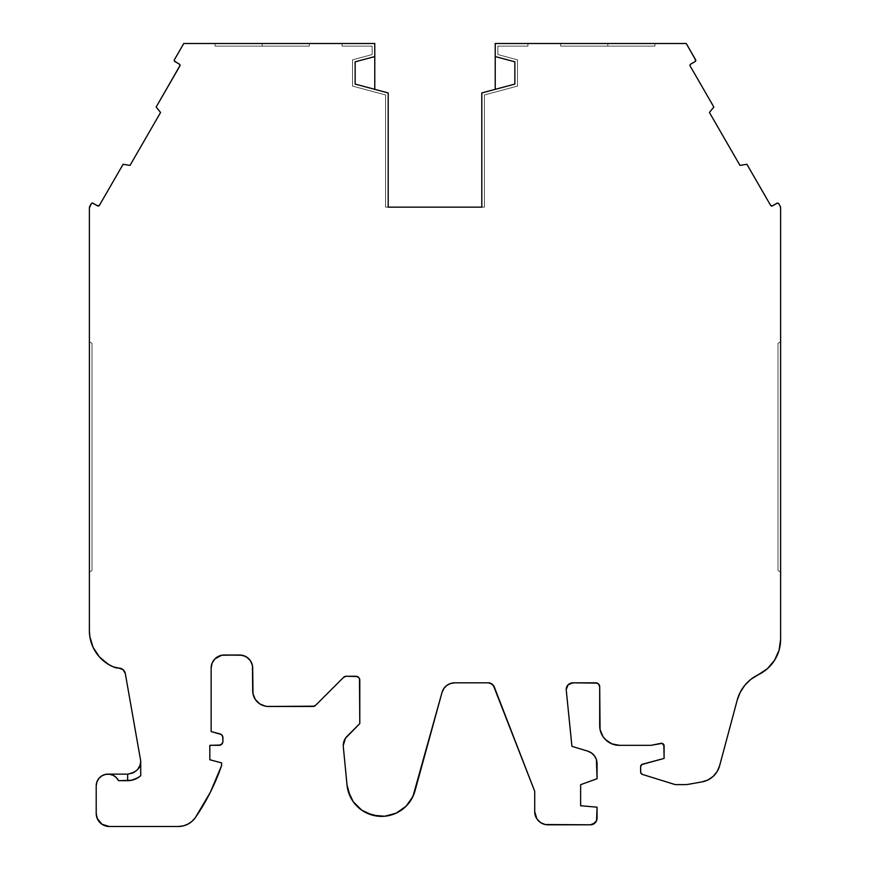 <?xml version="1.0" encoding="UTF-8"?>
<svg xmlns="http://www.w3.org/2000/svg" width="870" height="870" viewBox="0 0 870 870"><rect width="100%" height="100%" fill="white"/><g stroke="black" fill="none" stroke-linecap="round" stroke-linejoin="round"><path stroke-width="0.65" stroke-dasharray="4.35 3.26" d="M607.804 46.121L560.682 46.121L607.804 46.121L607.804 43.5L607.804 46.121L654.936 46.121L560.682 46.121L654.936 46.121L607.804 46.121L607.804 43.5L560.682 43.5L607.804 43.5L607.804 46.121L607.804 43.5L654.936 43.5L560.682 43.5L654.936 43.5L560.682 43.5L607.804 43.5L607.804 46.121L560.682 46.121L654.936 46.121L607.804 46.121M180.046 65.457L179.405 64.152L174.87 61.531A1.305 1.305 0 0 1 174.217 60.4L179.405 64.152A1.305 1.305 0 0 1 179.883 65.935L156.154 107.032L160.569 112.48L156.154 107.032L179.883 65.935A1.305 1.305 0 0 0 179.405 64.152L174.87 61.531A1.305 1.305 0 0 1 174.392 59.747L183.766 43.5L374.774 43.5L374.774 89.349L388.194 92.938L388.194 207.147L385.584 207.147L385.584 94.95L352.524 86.097L352.524 59.823L372.164 54.56L372.164 46.121L342.051 46.121L342.051 43.5L183.766 43.5L174.392 59.747A1.305 1.305 0 0 0 174.217 60.4A1.305 1.305 0 0 1 174.392 59.747L183.766 43.5L374.774 43.5L374.774 89.349L388.194 92.938L388.194 207.147L484.416 207.147L481.806 207.147L481.806 92.938L495.226 89.349L495.226 43.5L527.949 43.5L527.949 46.121L497.836 46.121L497.836 54.56L497.836 46.121L497.836 54.56L517.476 59.823L497.836 54.56L517.476 59.823L517.476 86.097L517.476 59.823L517.476 86.097L484.416 94.95L517.476 86.097L484.416 94.95L484.416 207.147L385.584 207.147L385.584 94.95L385.584 207.147L385.584 94.95L352.524 86.097L385.584 94.95L352.524 86.097L352.524 59.823L352.524 86.097L352.524 59.823L372.164 54.56L352.524 59.823L372.164 54.56L372.164 46.121L372.164 54.56L372.164 46.121L342.051 46.121L342.051 43.5L342.051 46.121L372.164 46.121L342.051 46.121L342.051 43.5L342.051 46.121L372.164 46.121L372.164 54.56L352.524 59.823L352.524 86.097L385.584 94.95L352.524 86.097L352.524 59.823L372.164 54.56L372.164 46.121L342.051 46.121L342.051 43.5L374.774 43.5L374.774 89.349L388.194 92.938L388.194 207.147L385.584 207.147L385.584 94.95L385.584 207.147L484.416 207.147L484.416 94.95L484.416 207.147L481.806 207.147L481.806 92.938L495.226 89.349L495.226 43.5L686.234 43.5L527.949 43.5L527.949 46.121L497.836 46.121L497.836 54.56L517.476 59.823L497.836 54.56L497.836 46.121L527.949 46.121L497.836 46.121L497.836 54.56L517.476 59.823L517.476 86.097L484.416 94.95L484.416 207.147L484.416 94.95L517.476 86.097L517.476 59.823L517.476 86.097L484.416 94.95L484.416 207.147L481.806 207.147L481.806 92.938L495.226 89.349L495.226 43.5L686.234 43.5L695.608 59.747A1.305 1.305 0 0 1 695.13 61.531L690.595 64.152A1.305 1.305 0 0 0 689.943 65.283L695.511 61.194L695.608 59.747A1.305 1.305 0 0 1 695.13 61.531L690.595 64.152A1.305 1.305 0 0 0 690.117 65.935L713.846 107.032L709.431 112.48L739.979 165.398L746.895 164.289L770.624 205.385A1.305 1.305 0 0 0 772.419 205.864L776.953 203.254A1.305 1.305 0 0 1 778.737 203.732L780.477 207.017M597.266 683.124L598.538 683.972L599.691 686.756A3.926 3.926 0 0 0 595.765 682.819L572.83 682.819A6.623 6.623 0 0 0 566.25 690.106L571.927 746.351L587.718 751.125L571.927 746.351L566.25 690.106A6.623 6.623 0 0 1 566.218 689.442L566.718 686.908L570.296 683.331L595.765 682.819A3.926 3.926 0 0 1 599.691 686.756L600.061 729.528L602.997 736.607L608.413 742.023L611.827 743.85M345.455 738.271L359.788 723.59L359.788 680.177A3.926 3.926 0 0 0 355.863 676.251A3.926 3.926 0 0 1 359.788 680.177L359.788 723.59L347.087 736.292A13.093 13.093 0 0 0 343.313 746.808L347.032 785.055A34.691 34.691 0 0 0 415.012 790.873L442.014 692.455L443.787 688.594L446.701 685.506L450.442 683.515L454.64 682.819A13.093 13.093 0 0 0 442.014 692.455L415.012 790.873L442.014 692.455A13.093 13.093 0 0 1 454.64 682.819M262.196 46.121L215.064 46.121L262.196 46.121L262.196 43.5L262.196 46.121L309.318 46.121L215.064 46.121L309.318 46.121L262.196 46.121L262.196 43.5L215.064 43.5L262.196 43.5L262.196 46.121L262.196 43.5L309.318 43.5L215.064 43.5L309.318 43.5L215.064 43.5L262.196 43.5L262.196 46.121L215.064 46.121L262.196 46.121M221.763 744.187L222.916 741.403L222.111 735.324L220.012 733.921L211.138 731.55L220.012 733.921A3.926 3.926 0 0 1 222.916 737.716L222.916 741.403A3.926 3.926 0 0 1 218.99 745.329L209.822 745.329L209.822 759.738L221.611 762.892L221.611 765.513L210.301 792.352M597.059 763.708L597.059 778.715L597.059 763.708L597.059 778.715L580.627 784.696L580.627 805.74L597.059 807.175L597.059 818.224A6.568 6.568 0 0 1 590.491 824.793L593.003 824.292M707.962 779.955L701.992 781.912L688.398 784.305A19.64 19.64 0 0 1 684.994 784.609L675.816 784.609A3.926 3.926 0 0 1 674.663 784.435A3.926 3.926 0 0 0 675.816 784.609L684.994 784.609A19.64 19.64 0 0 0 688.398 784.305L701.992 781.912L688.398 784.305A19.64 19.64 0 0 1 684.994 784.609L675.816 784.609A3.926 3.926 0 0 1 674.663 784.435L642.451 774.441A2.621 2.621 0 0 1 640.614 771.94L640.614 766.731A2.621 2.621 0 0 1 642.549 764.197L664.104 758.422L641.777 764.556L640.744 765.883L640.614 771.94L642.451 774.441A2.621 2.621 0 0 1 640.614 771.94L640.614 766.731A2.621 2.621 0 0 1 642.549 764.197L664.104 758.422L664.104 745.905A2.621 2.621 0 0 0 660.972 743.339L651.01 745.329L619.32 745.329L651.01 745.329L662.113 743.371M98.582 205.994L93.046 203.254A1.305 1.305 0 0 0 91.263 203.732L89.915 206.059A3.926 3.926 0 0 0 89.382 208.028L89.382 630.728L89.806 636.47L93.133 647.454M136.916 778.346L139.689 776.551M123.051 669.628L125.291 673.5L140.625 760.478A6.547 6.547 0 0 1 140.722 761.62L140.614 775.79M374.774 89.349L355.145 84.085L374.774 89.349L355.145 84.085L355.145 61.824L374.774 56.572M92.002 570.546L92.002 343.291L92.002 570.546L89.382 572.058L92.002 570.546L92.002 343.291L92.002 570.546L89.382 572.058L92.002 570.546L92.002 343.291L92.002 570.546L89.382 572.058L89.382 341.779L92.002 343.291L89.382 341.779L92.002 343.291L89.382 341.779L89.382 572.058L89.382 341.779L89.382 572.058L92.002 570.546M99.495 657.024L103.65 661.004L113.481 666.942A13.093 13.093 0 0 0 118.842 668.095A6.547 6.547 0 0 1 125.291 673.5L140.625 760.478A6.547 6.547 0 0 1 140.722 761.62L139.57 766.448L136.699 770.505L132.523 773.191L127.64 774.137A13.093 13.093 0 0 0 140.646 762.588A13.093 13.093 0 0 1 127.64 774.137L108.696 774.159M252.441 665.539L252.691 690.769L252.691 668.095A13.093 13.093 0 0 0 239.609 655.001L224.232 655.001A13.093 13.093 0 0 0 211.138 668.095L212.128 663.081L214.966 658.84M597.059 763.653A13.148 13.148 0 0 0 596.418 759.64A13.148 13.148 0 0 1 597.059 763.653M596.374 759.532A13.148 13.148 0 0 0 594.504 755.921A13.148 13.148 0 0 1 596.374 759.532M594.438 755.823A13.148 13.148 0 0 0 591.524 752.996A13.148 13.148 0 0 1 594.438 755.823M591.426 752.931A13.148 13.148 0 0 0 587.772 751.147A13.148 13.148 0 0 1 591.426 752.931M777.997 570.546L777.997 343.291L777.997 570.546L777.997 343.291L777.997 570.546L780.618 572.058L780.618 341.779L777.997 343.291L777.997 570.546L780.618 572.058L777.997 570.546L777.997 343.291L780.618 341.779L777.997 343.291L780.618 341.779L780.618 572.058L777.997 570.546L780.618 572.058L780.618 341.779L780.618 572.058L780.618 341.779L777.997 343.291L780.618 341.779L780.618 572.058L777.997 570.546M495.226 89.349L514.855 84.085L495.226 89.349L514.855 84.085L514.855 61.824L495.226 56.572M514.855 84.085L514.855 61.824L514.855 84.085M355.145 84.085L355.145 61.824L355.145 84.085M99.376 205.385L123.105 164.289L130.022 165.398L160.569 112.48L130.022 165.398L123.105 164.289L99.376 205.385A1.305 1.305 0 0 1 97.581 205.864A1.305 1.305 0 0 0 99.376 205.385L123.105 164.289L130.022 165.398L160.569 112.48L156.154 107.032L179.883 65.935M127.64 780.684L118.548 780.684L127.64 780.684L118.548 780.684L116.449 777.715M110.022 774.311L112.306 774.952M113.524 775.518L115.601 776.921M108.13 774.137L127.64 774.137L105.444 774.409A11.778 11.778 0 0 1 109.12 774.191A11.778 11.778 0 0 0 105.411 774.42M98.419 820.682L96.211 813.406A13.093 13.093 0 0 0 109.305 826.5L178.241 826.5A20.945 20.945 0 0 0 195.522 817.387A216.793 216.793 0 0 0 221.611 765.513L221.611 762.892L221.611 765.513A216.793 216.793 0 0 1 195.522 817.387A20.945 20.945 0 0 1 178.241 826.5L109.305 826.5L178.241 826.5M219.218 656.002L224.232 655.001L239.609 655.001A13.093 13.093 0 0 1 252.691 668.095L252.691 690.769A15.714 15.714 0 0 0 268.406 706.473A15.714 15.714 0 0 1 252.691 690.769L253.888 696.783L255.345 699.491L259.673 703.83L265.339 706.179L312.819 706.473A3.926 3.926 0 0 0 315.592 705.32L343.519 677.404L346.293 676.251A3.926 3.926 0 0 0 343.519 677.404L315.592 705.32L343.519 677.404A3.926 3.926 0 0 1 346.293 676.251M542.826 823.792L538.563 820.943L535.713 816.68L534.713 811.645L534.713 791.287L494.29 687.006A6.547 6.547 0 0 0 488.19 682.819A6.547 6.547 0 0 1 494.29 687.006L534.713 791.287L534.713 811.645A13.148 13.148 0 0 0 547.85 824.793L590.491 824.793A6.568 6.568 0 0 0 597.059 818.224L596.559 820.736M780.618 207.984A3.926 3.926 0 0 0 780.488 207.06A3.926 3.926 0 0 1 780.618 207.984M780.466 206.973A3.926 3.926 0 0 0 780.107 206.103A3.926 3.926 0 0 1 780.466 206.973M105.694 774.365L101.453 776.116L98.995 778.313M101.583 776.029A11.778 11.778 0 0 0 98.832 778.509A11.778 11.778 0 0 1 101.583 776.029L101.453 776.116M98.582 778.835L96.94 781.825M97.114 781.412L96.211 785.914M100.05 822.661L104.291 825.5L109.305 826.5A13.093 13.093 0 0 1 96.211 813.406M183.255 825.891L188.029 824.075M209.822 759.738L221.611 762.892L209.822 759.738L209.822 745.329L209.822 759.738M218.99 745.329L209.822 745.329L218.99 745.329A3.926 3.926 0 0 0 222.916 741.403L222.916 737.716A3.926 3.926 0 0 0 220.012 733.921L211.138 731.55M242.164 655.251L248.863 658.84L251.702 663.081M314.32 706.179L315.592 705.32A3.926 3.926 0 0 1 312.819 706.473L268.406 706.473L312.819 706.473M357.363 676.555L359.484 678.676M344.248 740.533L343.248 745.546A13.093 13.093 0 0 0 343.313 746.808L347.032 785.055A34.691 34.691 0 0 0 415.012 790.873L409.9 801.716L401.396 810.155M350.229 796.605L353.274 801.792M384.605 816.256L396.187 813.156M545.272 824.543L590.491 824.793L547.85 824.793A13.148 13.148 0 0 1 534.713 811.645L534.713 791.287L494.29 687.006M597.059 807.175L597.059 818.224L597.059 807.175L580.627 805.74L597.059 807.175M580.627 784.696L580.627 805.74L580.627 784.696L597.059 778.715L580.627 784.696M594.471 755.878L591.48 752.963M615.492 744.959L651.01 745.329L660.972 743.339A2.621 2.621 0 0 1 664.104 745.905L664.104 758.422L664.104 745.905M663.147 743.883L663.854 744.796M713.15 776.41L717.152 771.538M719.62 765.752L737.238 700.024L719.62 765.752A22.25 22.25 0 0 1 701.992 781.912A22.25 22.25 0 0 0 719.62 765.752L737.238 700.024L740.294 692.139L744.97 685.082L751.049 679.198L767.427 668.66L774.561 660.254L779.074 650.205L780.618 639.298A39.27 39.27 0 0 1 758.259 674.75A39.27 39.27 0 0 0 780.618 639.298M778.737 203.732L780.086 206.059L778.737 203.732A1.305 1.305 0 0 0 776.953 203.254L778.4 203.341M772.419 205.864L776.953 203.254L771.929 206.038L770.624 205.385L746.895 164.289L739.979 165.398L709.431 112.48L713.846 107.032L690.117 65.935A1.305 1.305 0 0 1 689.943 65.283A1.305 1.305 0 0 0 690.117 65.935L713.846 107.032L709.431 112.48L739.979 165.398L746.895 164.289L770.624 205.385A1.305 1.305 0 0 0 772.419 205.864M92.568 203.091L97.581 205.864L92.057 203.123M91.6 203.341L89.382 208.028L89.382 630.728A39.27 39.27 0 0 0 113.481 666.942A13.093 13.093 0 0 0 118.842 668.095L121.082 668.486M497.836 46.121L527.949 46.121L527.949 43.5L527.949 46.121L497.836 46.121M105.194 774.474A11.778 11.778 0 0 0 101.779 775.909A11.778 11.778 0 0 1 105.194 774.474M98.691 778.683A11.778 11.778 0 0 0 96.907 781.934A11.778 11.778 0 0 1 98.691 778.683M96.831 782.152A11.778 11.778 0 0 0 96.211 785.806A11.778 11.778 0 0 1 96.831 782.152M109.337 774.213A11.778 11.778 0 0 1 112.915 775.213A11.778 11.778 0 0 0 109.337 774.213M113.111 775.3A11.778 11.778 0 0 1 116.156 777.421A11.778 11.778 0 0 0 113.111 775.3M116.319 777.573A11.778 11.778 0 0 1 118.494 780.575A11.778 11.778 0 0 0 116.319 777.573M599.691 686.756L599.691 725.7A19.64 19.64 0 0 0 619.32 745.329A19.64 19.64 0 0 1 599.691 725.7L599.691 686.756M737.238 700.024A39.27 39.27 0 0 1 758.259 674.75A39.27 39.27 0 0 0 737.238 700.024M595.765 682.819L572.83 682.819A6.623 6.623 0 0 0 566.25 690.106L571.927 746.351L587.718 751.125M359.788 680.177L359.788 723.59L347.087 736.292A13.093 13.093 0 0 0 343.313 746.808L347.032 785.055M93.046 203.254A1.305 1.305 0 0 0 91.263 203.732L89.915 206.059A3.926 3.926 0 0 0 89.382 208.028L89.382 630.728A39.27 39.27 0 0 0 113.481 666.942M239.609 655.001L224.232 655.001A13.093 13.093 0 0 0 211.138 668.095M262.196 43.5L309.318 43.5L262.196 43.5M89.382 572.058L89.382 341.779L92.002 343.291L89.382 341.779L89.382 572.058M140.722 761.62A6.547 6.547 0 0 0 140.625 760.478L125.291 673.5A6.547 6.547 0 0 0 118.842 668.095M527.949 43.5L527.949 46.121L527.949 43.5M607.804 43.5L654.936 43.5L607.804 43.5M560.682 46.121L560.682 43.5M215.064 46.121L215.064 43.5M309.318 46.121L309.318 43.5M654.936 46.121L654.936 43.5"/><path stroke-width="1.3" d="M188.007 824.086L192.172 821.193L195.522 817.387A216.793 216.793 0 0 0 221.611 765.513L221.611 762.892L221.611 765.513A216.793 216.793 0 0 1 195.522 817.387A20.945 20.945 0 0 1 178.241 826.5L183.276 825.891L188.007 824.086L192.172 821.193L195.522 817.387L210.312 792.32L221.611 765.513L221.611 762.892L209.822 759.738L209.822 745.329L220.491 745.035L222.622 742.904L222.916 741.403L222.709 736.455L221.176 734.454L211.138 731.55L211.138 668.095A13.093 13.093 0 0 1 224.232 655.001L239.609 655.001A13.093 13.093 0 0 1 252.691 668.095L252.996 693.836L255.345 699.491L259.673 703.83L265.339 706.179L268.406 706.473L312.819 706.473A3.926 3.926 0 0 0 315.592 705.32L343.519 677.404L315.592 705.32A3.926 3.926 0 0 1 312.819 706.473L315.592 705.32L343.519 677.404A3.926 3.926 0 0 1 346.293 676.251L355.863 676.251A3.926 3.926 0 0 1 359.788 680.177L359.788 723.59L345.455 738.271L343.248 745.546A13.093 13.093 0 0 0 343.313 746.808L347.032 785.055L348.12 790.971L353.274 801.792L361.789 810.209L372.675 815.233L384.605 816.256L396.187 813.156L406.018 806.305L412.924 796.518L442.014 692.455A13.093 13.093 0 0 1 454.64 682.819L488.19 682.819A6.547 6.547 0 0 1 494.29 687.006L534.713 791.287L534.713 811.645L536.92 818.953L540.553 822.574L545.294 824.543L590.491 824.793A6.568 6.568 0 0 0 597.059 818.224L597.059 807.175L597.059 818.224A6.568 6.568 0 0 1 590.491 824.793L595.134 822.868L596.559 820.736L597.059 807.175L580.627 805.74L580.627 784.696L597.059 778.715L596.396 759.586L594.471 755.878L591.48 752.963L587.718 751.125A13.148 13.148 0 0 1 587.772 751.147A13.148 13.148 0 0 0 587.718 751.125L571.927 746.351L566.25 690.106A6.623 6.623 0 0 1 572.83 682.819L595.765 682.819A3.926 3.926 0 0 1 599.691 686.756L600.061 729.528L602.997 736.607L605.444 739.576L611.806 743.839L619.32 745.329L651.01 745.329L660.972 743.339A2.621 2.621 0 0 1 664.104 745.905L664.104 758.422L641.777 764.556L640.614 766.731L640.744 772.756L642.451 774.441L674.663 784.435A3.926 3.926 0 0 0 675.816 784.609L684.994 784.609A19.64 19.64 0 0 0 688.398 784.305L701.992 781.912L707.962 779.955L713.161 776.399L717.152 771.538L719.62 765.752L737.238 700.024A39.27 39.27 0 0 1 758.259 674.75L767.427 668.66L774.561 660.254L779.074 650.205L780.618 639.298L780.618 208.028A3.926 3.926 0 0 0 780.086 206.059L778.737 203.732L780.086 206.059A3.926 3.926 0 0 1 780.618 208.028L780.086 206.059A3.926 3.926 0 0 1 780.107 206.103A3.926 3.926 0 0 0 780.086 206.059L778.737 203.732A1.305 1.305 0 0 0 776.953 203.254L772.419 205.864L776.953 203.254A1.305 1.305 0 0 1 778.737 203.732L777.432 203.091L772.419 205.864A1.305 1.305 0 0 1 770.624 205.385L746.895 164.289L739.979 165.398L709.431 112.48L713.846 107.032L690.117 65.935A1.305 1.305 0 0 1 690.595 64.152L695.13 61.531L695.608 59.747A1.305 1.305 0 0 1 695.13 61.531L690.595 64.152L695.13 61.531A1.305 1.305 0 0 0 695.608 59.747L686.234 43.5L495.226 43.5L495.226 56.572L514.855 61.824L514.855 84.085L481.806 92.938L481.806 207.147L388.194 207.147L388.194 92.938L355.145 84.085L355.145 61.824L374.774 56.572L374.774 89.349L374.774 43.5L183.766 43.5L174.392 59.747A1.305 1.305 0 0 0 174.217 60.4A1.305 1.305 0 0 1 174.392 59.747L183.766 43.5L174.392 59.747A1.305 1.305 0 0 0 174.217 60.4L174.87 61.531A1.305 1.305 0 0 1 174.217 60.4A1.305 1.305 0 0 0 174.87 61.531L179.405 64.152A1.305 1.305 0 0 1 179.883 65.935L156.154 107.032L160.569 112.48L130.022 165.398L123.105 164.289L99.376 205.385A1.305 1.305 0 0 1 97.581 205.864L92.568 203.091L91.263 203.732A1.305 1.305 0 0 1 93.046 203.254L92.568 203.091M218.99 745.329L209.822 745.329L209.822 759.738L221.611 762.892L209.822 759.738L209.822 745.329L218.99 745.329A3.926 3.926 0 0 0 222.916 741.403L222.916 737.716A3.926 3.926 0 0 0 220.012 733.921L211.138 731.55L220.012 733.921A3.926 3.926 0 0 1 222.916 737.716L222.916 741.403A3.926 3.926 0 0 1 218.99 745.329L221.763 744.187M138.7 777.269L132.762 779.998L127.64 780.684L127.64 774.137L133.425 772.788L137.558 769.591L139.907 765.611L140.722 761.62L140.722 775.692L139.526 776.682M140.451 775.931L140.722 775.692A19.64 19.64 0 0 1 127.64 780.684L127.64 774.137L108.13 774.137L127.64 774.137C136.427 772.277 140.788 768.112 140.722 761.62L139.907 765.611L137.558 769.591L133.425 772.788L127.64 774.137L108.13 774.137M717.152 771.538L719.62 765.752A22.25 22.25 0 0 1 701.992 781.912L688.398 784.305A19.64 19.64 0 0 1 684.994 784.609L675.816 784.609A3.926 3.926 0 0 1 674.663 784.435L642.451 774.441A2.621 2.621 0 0 1 640.614 771.94L640.614 766.731A2.621 2.621 0 0 1 642.549 764.197L664.104 758.422L642.549 764.197A2.621 2.621 0 0 0 640.614 766.731L640.614 771.94A2.621 2.621 0 0 0 642.451 774.441L674.663 784.435A3.926 3.926 0 0 0 675.816 784.609L684.994 784.609A19.64 19.64 0 0 0 688.398 784.305L701.992 781.912A22.25 22.25 0 0 0 719.62 765.752L737.238 700.024L740.294 692.139L744.97 685.082L751.049 679.198L758.259 674.75A39.27 39.27 0 0 0 780.618 639.298L780.618 208.028A3.926 3.926 0 0 0 780.618 207.984A3.926 3.926 0 0 1 780.618 208.028L780.477 207.017M113.481 666.942L118.842 668.095A13.093 13.093 0 0 1 113.481 666.942A39.27 39.27 0 0 1 89.382 630.728L89.382 208.028L89.382 630.728L89.806 636.47L93.133 647.454L99.495 657.024L108.348 664.332L113.481 666.942L118.842 668.095A13.093 13.093 0 0 1 113.481 666.942A39.27 39.27 0 0 1 89.382 630.728L89.382 208.028A3.926 3.926 0 0 1 89.915 206.059L91.263 203.732L89.382 208.028A3.926 3.926 0 0 1 89.915 206.059L91.263 203.732A1.305 1.305 0 0 1 93.046 203.254L97.581 205.864L93.046 203.254M121.082 668.486L123.051 669.628L118.842 668.095A6.547 6.547 0 0 1 125.291 673.5L140.625 760.478A6.547 6.547 0 0 1 140.722 761.62A13.093 13.093 0 0 1 140.646 762.588A13.093 13.093 0 0 0 140.722 761.62L140.712 761.761M138.493 777.41L139.689 776.551M132.762 779.998L137.449 778.063M127.705 780.684L131.098 780.379M131.316 780.336L132.719 780.009M591.48 752.963L587.718 751.125A13.148 13.148 0 0 1 597.059 763.708A13.148 13.148 0 0 0 597.059 763.653A13.148 13.148 0 0 1 597.059 763.708L596.396 759.586L594.471 755.878M695.772 60.226L686.234 43.5L495.226 43.5L495.226 89.349L495.226 56.572L514.855 61.824L514.855 84.085L481.806 92.938L481.806 207.147L388.194 207.147L388.194 92.938L355.145 84.085L355.145 61.824L374.774 56.572L374.774 43.5L183.766 43.5L374.774 43.5L374.774 89.349M210.312 792.32L195.522 817.387A20.945 20.945 0 0 1 178.241 826.5L109.305 826.5A13.093 13.093 0 0 1 96.211 813.406L96.211 785.914L96.211 813.406L96.211 785.914L96.211 813.406L97.212 818.42L102.029 824.292L109.305 826.5A13.093 13.093 0 0 1 96.211 813.406L96.211 785.914A11.778 11.778 0 0 1 118.548 780.684L116.243 777.497L113.013 775.257L109.228 774.202L105.303 774.441L101.681 775.964L98.767 778.596L96.864 782.043L96.211 785.914A11.778 11.778 0 0 1 96.211 785.806A11.778 11.778 0 0 0 96.211 785.914A11.778 11.778 0 0 1 118.548 780.684A11.778 11.778 0 0 0 118.494 780.575A11.778 11.778 0 0 1 118.548 780.684L127.64 780.684L127.64 774.137M108.696 774.159L110.022 774.311M112.306 774.952L113.524 775.518M115.601 776.921L116.449 777.715M347.032 785.055A34.691 34.691 0 0 0 415.012 790.873L442.014 692.455L415.012 790.873A34.691 34.691 0 0 1 347.032 785.055L343.313 746.808A13.093 13.093 0 0 1 347.087 736.292L359.788 723.59L347.087 736.292A13.093 13.093 0 0 0 343.313 746.808L347.032 785.055L350.229 796.605M547.85 824.793A13.148 13.148 0 0 1 534.713 811.645L534.713 791.287L534.713 811.645A13.148 13.148 0 0 0 547.85 824.793L590.491 824.793L547.85 824.793M99.658 777.584L98.201 779.368M96.94 781.825L96.755 782.391M211.138 731.55L211.138 668.095L211.138 731.55L211.138 668.095L211.138 731.55L211.138 668.095L212.128 663.081L214.966 658.84L221.676 655.251L239.609 655.001L244.611 656.002L247.232 657.448M246.873 657.209L250.495 660.819L252.441 665.539L252.691 690.769A15.714 15.714 0 0 0 268.406 706.473L314.32 706.179M357.363 676.555L346.293 676.251L355.863 676.251L358.636 677.404L359.484 678.676L359.788 723.59L359.484 678.676M454.64 682.819L488.19 682.819L454.64 682.819A13.093 13.093 0 0 0 442.014 692.455L443.787 688.594L446.701 685.506L450.442 683.515L454.64 682.819L488.19 682.819L490.125 683.113L493.312 685.31L534.713 791.287L494.29 687.006L491.887 683.972L488.19 682.819A6.547 6.547 0 0 1 494.29 687.006M597.059 763.708L597.059 778.715L580.627 784.696L580.627 805.74L597.059 807.175L580.627 805.74L580.627 784.696L597.059 778.715L597.059 763.708A13.148 13.148 0 0 0 587.718 751.125L571.927 746.351L566.25 690.106A6.623 6.623 0 0 1 566.218 689.442L568.154 684.766L572.83 682.819L595.765 682.819L598.538 683.972L599.691 686.756L599.691 725.7A19.64 19.64 0 0 0 619.32 745.329L651.01 745.329L662.113 743.371L664.104 745.905L664.104 758.422L663.854 744.785M180.046 65.457L179.883 65.935A1.305 1.305 0 0 0 179.405 64.152L174.87 61.531L179.405 64.152L180.046 65.457L156.154 107.032L160.569 112.48L130.022 165.398L123.105 164.289L99.376 205.385L97.581 205.864A1.305 1.305 0 0 0 99.376 205.385L98.582 205.994M780.618 639.298L780.618 208.028L780.618 639.298A39.27 39.27 0 0 1 758.259 674.75A39.27 39.27 0 0 0 737.238 700.024L719.62 765.752M98.419 820.682L100.05 822.661M178.241 826.5L183.276 825.891M214.966 658.84L219.218 656.002M211.138 668.095A13.093 13.093 0 0 1 224.232 655.001L242.164 655.251M251.702 663.081L252.441 665.539M346.293 676.251A3.926 3.926 0 0 0 343.519 677.404L346.293 676.251L355.863 676.251A3.926 3.926 0 0 1 359.788 680.177M345.455 738.271L344.248 740.533M353.274 801.792L361.789 810.209L367.01 813.2L378.591 816.267L384.605 816.256M396.187 813.156L401.396 810.155M542.826 823.792L545.294 824.543M593.003 824.292L596.559 820.736M587.718 751.125L571.927 746.351L566.25 690.106A6.623 6.623 0 0 1 572.83 682.819L597.266 683.124M611.806 743.839L615.492 744.959M662.113 743.371L663.147 743.883M707.962 779.955L713.161 776.399M778.737 203.732L777.943 203.123M772.419 205.864L770.624 205.385L746.895 164.289L739.979 165.398L709.431 112.48L713.846 107.032L690.117 65.935A1.305 1.305 0 0 1 689.943 65.283L690.595 64.152A1.305 1.305 0 0 0 690.117 65.935L713.846 107.032L709.431 112.48L739.979 165.398L746.895 164.289L770.624 205.385A1.305 1.305 0 0 0 772.419 205.864M93.133 647.454L99.495 657.024M123.051 669.628L125.291 673.5L140.625 760.478A6.547 6.547 0 0 1 140.722 761.62L140.722 775.692L137.851 777.823L131.207 780.357L118.548 780.684L131.511 780.292L137.862 777.813L140.712 775.703A19.64 19.64 0 0 1 127.64 780.684M695.608 59.747L686.234 43.5L495.226 43.5L495.226 56.572L514.855 61.824L514.855 84.085L481.806 92.938L481.806 207.147L388.194 207.147L388.194 92.938L355.145 84.085L355.145 61.824L374.774 56.572M118.842 668.095A6.547 6.547 0 0 1 125.291 673.5L140.625 760.478A6.547 6.547 0 0 1 140.722 761.62L140.722 775.692M239.609 655.001A13.093 13.093 0 0 1 252.691 668.095L252.691 690.769A15.714 15.714 0 0 0 268.406 706.473L312.819 706.473M595.765 682.819A3.926 3.926 0 0 1 599.691 686.756L599.691 725.7A19.64 19.64 0 0 0 619.32 745.329L651.01 745.329L660.972 743.339A2.621 2.621 0 0 1 664.104 745.905M495.226 56.572L495.226 89.349M179.883 65.935L156.154 107.032L160.569 112.48L130.022 165.398L123.105 164.289L99.376 205.385M96.211 785.914L96.211 813.406"/></g></svg>

